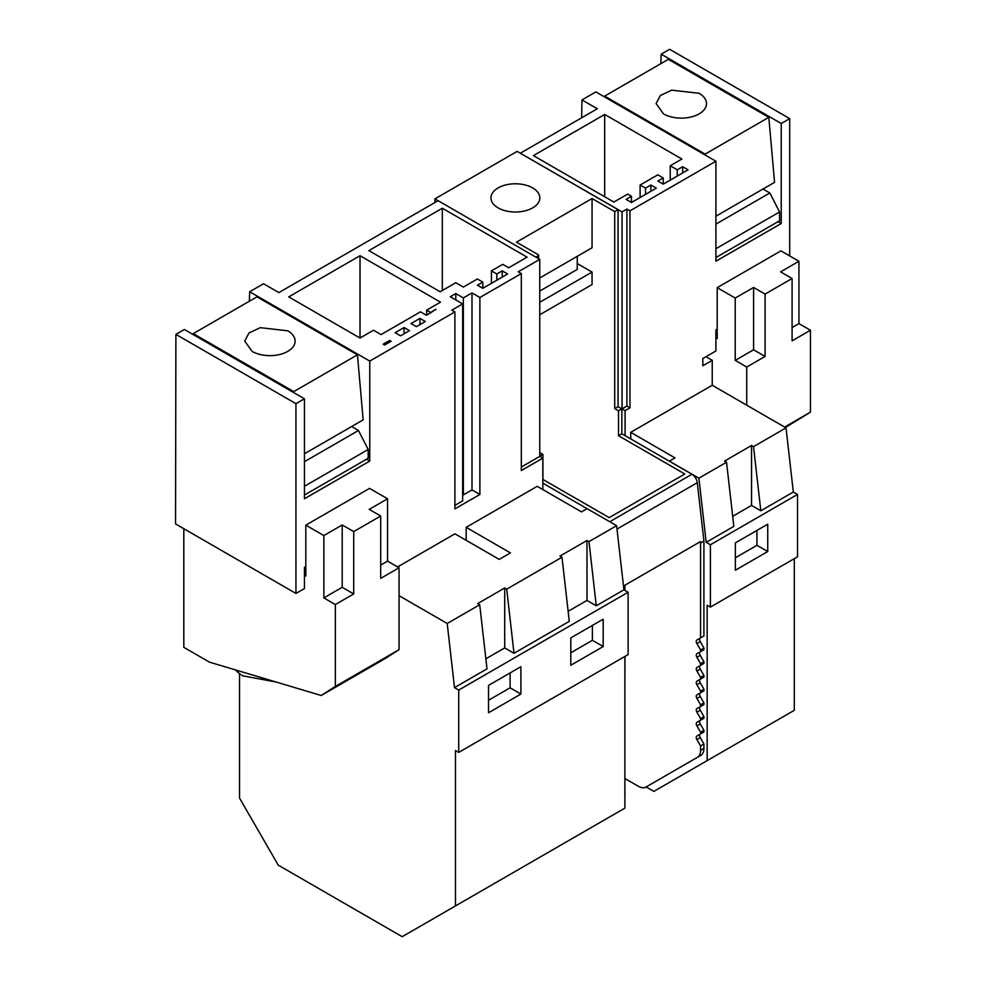 <?xml version="1.0" encoding="UTF-8"?>
<svg xmlns="http://www.w3.org/2000/svg" width="986" height="986" viewBox="0 0 986 986"><rect width="100%" height="100%" fill="white"/><g stroke="black" fill="none" stroke-linecap="round" stroke-linejoin="round"><path stroke-width="1.48" d="M640.111 185.035L657.822 174.818L663.221 177.936L663.221 184.16L688.055 169.826L682.645 166.708L677.246 169.826L670.233 165.771L681.905 159.042L604.689 114.462L533.414 155.615L613.859 202.056L627.688 194.082L631.471 196.263L631.471 202.487L656.306 188.153L650.908 185.035L645.51 188.153L640.111 185.035L640.111 197.508M663.221 177.936L657.822 181.042L663.221 184.16M682.645 166.708L682.645 172.944M677.246 169.826L677.246 176.063M670.233 165.771L670.233 180.118M604.689 114.462L604.689 196.769M631.471 196.263L626.073 199.369L631.471 202.487M650.908 185.035L650.908 191.272M645.51 188.153L645.51 194.39M520.361 153.187L597.294 108.768L581.974 99.919L595.84 91.908L715.91 161.223L629.968 210.844L626.911 209.069L622.043 211.879L517.132 151.4L434.851 198.901L438.018 200.725M626.911 209.069L626.911 406.059L622.043 408.87L625.099 410.644L625.099 435.664L621.858 433.791L621.858 408.857L618.062 406.663L618.062 209.673L520.361 153.274M622.043 408.87L622.043 211.879M629.968 210.844L629.968 407.822L626.911 406.059M625.099 410.644L629.968 407.822M717.204 329.041L715.91 329.792L715.91 350.979L702.833 358.534L702.833 365.769L712.237 360.334L712.237 385.267L630.72 432.336L630.72 438.906M789.7 255.941L789.7 118.616L781.232 123.509L781.232 223.502L778.04 221.665M715.91 161.223L715.91 261.216L781.232 223.502M581.641 117.802L581.974 99.919M705.976 356.722L712.237 360.334M535.854 257.124L537.506 256.175L537.506 258.085M618.062 209.673L614.709 211.608L592.056 198.531L516.479 242.162L538.59 254.93A3.821 2.206 180 0 1 537.506 256.175M522.284 211.435A24.428 14.1 180 0 1 490.966 197.903A24.428 14.1 180 0 1 508.517 184.37A24.428 14.1 180 0 1 539.835 197.903A24.428 14.1 180 0 1 522.284 211.435M614.709 211.608L614.709 408.586L618.062 406.663M542.83 479.418L609.225 517.638L684.802 473.995L618.518 435.726L618.518 410.792L614.709 408.586M618.518 410.792L621.858 408.857M618.518 435.726L621.858 433.791M587.015 508.677L542.83 483.165L542.83 489.561M703.918 635.982L696.892 640.037L703.918 635.982L703.918 541.018L697.287 482.709A7.629 4.412 -120 0 0 691.95 474.254L625.099 435.664M630.72 432.336L674.979 457.886L669.371 461.128L698.901 478.185L726.534 462.224L724.55 461.066L751.542 445.487L753.526 446.633L786.027 427.875L712.237 385.267M646.15 786.939L653.866 791.388L707.159 760.625L707.159 605.219L710.401 607.093L797.538 556.782L797.538 494.442L793.323 492.014L786.027 427.875M707.159 760.625L794.297 710.314L794.297 558.655M781.232 123.509L661.175 54.193L660.842 63.671M661.175 54.193L669.642 49.3L789.7 118.616M434.851 202.549L434.851 198.901M305.82 566.543L304.428 567.357L304.428 588.556L295.948 593.449L295.948 403.681L304.428 398.788L304.428 498.78L369.75 461.066L369.75 361.073L454.903 311.921L451.834 310.146L462.656 303.898L450.269 296.749L455.803 293.557L463.358 297.92L471.998 292.928L479.886 297.489L521.323 273.566L521.323 470.556L542.83 458.145L539.761 456.37L539.761 259.38L438.092 200.688L278.89 292.596L263.558 283.746L249.68 291.757L249.359 301.235M542.83 458.145L542.83 483.165M538.59 254.93L538.59 258.702M542.929 479.356L542.929 454.423L539.761 452.599M624.988 590.441L624.841 585.253L700.417 541.61L700.578 542.941L703.918 541.018M624.89 681.609L624.988 656.405M624.89 695.327L624.89 693.404M624.89 709.045L624.89 707.122M624.89 722.75L624.89 720.828M624.89 736.468L624.89 734.545M624.89 750.186L624.89 748.263M624.89 763.903L624.89 761.981M624.89 777.609L624.89 775.686M624.89 795.69A15.271 8.812 -120 0 0 624.988 793.989L624.89 789.404M539.761 277.966L592.056 247.769L592.056 198.531M577.254 263.545L592.056 272.087L592.056 284.56L539.761 314.744M624.89 778.521L638.336 786.286A15.271 8.812 -120 0 0 645.966 787.05L697.41 757.347A15.271 8.812 -120 0 0 700.578 750.358L700.578 745.958L696.892 739.574L700.233 737.639L703.918 744.023L703.918 748.423L700.578 750.358M696.892 640.037A3.057 1.762 -120 0 0 696.892 643.575L700.578 649.959L700.578 651.623L696.892 653.755A3.057 1.762 -120 0 0 696.892 657.28L700.578 663.664L700.578 665.34L696.892 667.473A3.057 1.762 -120 0 0 696.892 670.998L700.578 677.382L700.578 679.058L696.892 681.19A3.057 1.762 -120 0 0 696.892 684.715L700.578 691.1L700.578 692.776L696.892 694.896A3.057 1.762 -120 0 0 696.892 698.421L700.578 704.817L700.578 706.481L696.892 708.614A3.057 1.762 -120 0 0 696.892 712.138L700.578 718.523L700.578 720.199L696.892 722.331A3.057 1.762 -120 0 0 696.892 725.856L700.578 732.241L700.578 733.917L696.892 736.049A3.057 1.762 -120 0 0 696.892 739.574M700.578 637.917L700.578 542.941M239.536 673.611L239.536 798.093L278.249 865.141L402.177 936.7L455.47 905.924L455.47 750.531L458.712 752.404L628.119 654.593L628.119 592.253L623.916 589.825L616.62 525.686L587.089 508.64L581.481 511.882L537.21 486.32L466.168 527.337L466.168 540.303M455.47 905.924L624.89 808.126L624.89 656.466M710.401 607.093L710.401 544.753L706.186 542.325L698.901 478.185M700.233 638.115A3.057 1.762 -120 0 0 700.233 641.639L703.918 648.024L703.918 649.7L700.233 651.82A3.057 1.762 -120 0 0 700.233 655.345L703.918 661.742L703.918 663.405L700.233 665.538A3.057 1.762 -120 0 0 700.233 669.063L703.918 675.447L703.918 677.123L700.233 679.255A3.057 1.762 -120 0 0 700.233 682.78L703.918 689.165L703.918 690.841L700.233 692.973A3.057 1.762 -120 0 0 700.233 696.498L703.918 702.882L703.918 704.559L700.233 706.679A3.057 1.762 -120 0 0 700.233 710.203L703.918 716.588L703.918 718.264L700.233 720.396A3.057 1.762 -120 0 0 700.233 723.921L703.918 730.306L703.918 731.982L700.233 734.114A3.057 1.762 -120 0 0 700.233 737.639M649.293 785.127A15.271 8.812 -120 0 0 649.318 785.115L700.763 755.412A15.271 8.812 -120 0 0 703.918 748.423M539.761 456.259L542.929 454.423M706.186 542.325L733.83 526.364L726.534 462.224M732.684 516.307L751.542 505.424L751.542 445.487M753.526 446.633L760.822 510.785L751.542 505.424M760.822 510.785L793.323 492.014M710.401 544.753L797.538 494.442M767.737 551.544L767.737 524.195L735.346 542.892L735.346 570.253L767.737 551.544L756.94 545.32L756.94 530.431M521.323 273.566L518.266 271.791L539.761 259.38M369.75 361.073L249.68 291.757M384.651 345.001L391.134 341.255L389.716 340.429L383.234 344.176L384.651 345.001M440.138 291.77L455.803 282.736L463.346 287.086L477.397 278.976L482.795 282.095L477.397 285.213L482.795 288.331L507.63 273.997L502.231 270.879L496.833 273.997L491.435 270.879L502.761 264.334L508.702 267.773L527.091 257.161L442.307 208.219L368.863 250.617L440.138 291.77M430.426 312.328L426.642 310.146L440.483 302.16L360.026 255.719L288.713 296.885L360.001 338.038L373.521 330.236L381.077 334.587L420.48 311.835L426.433 315.274L435.824 309.21L430.426 312.969M419.95 318.379L410.989 323.556L416.388 326.674L425.348 321.498L419.95 318.379L419.95 324.616M400.513 335.832L409.473 330.655L404.075 327.537L395.115 332.713L400.513 335.832M539.761 456.37L521.323 467.019M397.605 566.925L454.94 533.82L499.199 559.382L510.44 552.899L466.168 527.337M479.886 297.489L479.886 494.479L471.998 489.919L463.358 494.91L462.656 494.504M454.903 311.921L454.903 508.899L479.886 494.479M623.633 587.36L624.988 586.584M539.761 302.283L592.056 272.087M649.318 785.115L645.966 787.05L649.318 785.115M697.41 757.347L700.763 755.412L697.41 757.347M700.578 745.958L703.918 744.023M700.578 733.917L703.918 731.982M700.578 732.241L703.918 730.306M700.578 720.199L703.918 718.264M700.578 718.523L703.918 716.588M700.578 706.481L703.918 704.559M700.578 704.817L703.918 702.882M700.578 692.776L703.918 690.841M700.578 691.1L703.918 689.165M700.578 679.058L703.918 677.123M700.578 677.382L703.918 675.447M700.578 665.34L703.918 663.405M700.578 663.664L703.918 661.742M700.578 651.623L703.918 649.7M700.578 649.959L703.918 648.024M458.712 752.404L458.712 690.064L454.509 687.636L447.213 623.485L479.714 604.726L477.717 603.58L504.709 587.989L506.705 589.147L561.983 557.226L559.999 556.079L586.99 540.488L588.975 541.634L616.62 525.686M447.213 623.485L399.059 595.692M623.916 589.825L596.271 605.786L588.975 541.634M458.712 690.064L628.119 592.253M596.271 605.786L586.99 600.425L586.99 540.488M568.133 611.308L586.99 600.425M485.864 658.808L504.709 647.925L514.002 653.287L569.279 621.365L561.983 557.226M454.509 687.636L487.01 668.865L479.714 604.726M603.185 646.557L570.795 665.254L570.795 637.905L603.185 619.196L603.185 646.557L592.389 640.321L592.389 625.432M520.904 694.058L488.514 712.755L488.514 685.406L520.904 666.696L520.904 694.058L510.107 687.821L510.107 672.933M735.346 557.78L756.94 545.32M454.903 505.374L462.656 500.888L462.656 303.898M455.803 293.557L455.803 299.941M463.358 297.92L463.358 494.91M471.998 292.928L471.998 489.919M369.75 461.066L366.558 459.229M389.716 340.429L389.716 342.068M442.307 208.219L442.307 290.525M491.435 270.879L491.435 283.339M496.833 273.997L496.833 280.221M502.231 270.879L502.231 277.115M482.795 282.095L482.795 288.331M426.642 310.146L426.642 315.15M435.824 309.21L435.824 309.851M360.026 255.719L360.026 338.025M404.075 327.537L404.075 333.773M304.428 398.788L184.357 329.472L175.89 334.365L295.948 403.681M175.89 334.365L175.557 523.936L295.948 593.449M504.709 647.925L504.709 587.989M514.002 653.287L506.705 589.147M570.795 652.781L592.389 640.321M488.514 700.282L510.107 687.821M539.761 291.055L577.254 269.412L577.254 256.323M604.652 96.985L604.652 96.11L668.348 59.333L768.821 117.334L774.552 182.361L715.91 216.217M762.991 189.029L769.844 192.985L779.569 211.965L779.569 220.79L715.91 257.543M798.931 261.265L780.912 250.863L717.204 287.641L735.236 298.043L753.587 287.456L765.099 294.099L792.091 278.508L780.579 271.865L798.931 261.265L798.931 323.605L810.443 330.248L810.443 412.148L785.386 427.505M735.236 298.043L735.236 360.383L746.735 367.026L746.735 405.184M715.91 338.186L717.204 338.543L717.204 287.641M604.652 96.11L705.126 154.112L705.2 155.048M705.126 154.112L768.821 117.334M663.492 113.871A25.192 14.543 -0 0 0 690.952 117.026A25.192 14.543 -0 0 0 706.506 103.592A25.192 14.543 -0 0 0 699.123 93.3L671.676 90.157L660.361 95.506L656.121 103.579L663.492 113.871M715.91 224.118L769.844 192.985M715.91 248.719L779.569 211.965M715.91 329.94L717.204 329.188M792.091 327.562L798.931 323.605M810.443 330.248L792.091 340.848L792.091 278.508M810.443 412.148L784.622 427.061M746.735 367.026L765.099 356.439L765.099 294.099M765.099 356.439L753.587 349.784L753.587 287.456M735.236 360.383L753.587 349.784M304.428 575.676L305.82 576.046L305.82 525.156L323.852 535.558L323.852 597.898L335.351 604.541L335.351 686.441L321.214 695.487L209.463 662.148L183.815 647.334L183.815 528.706M193.268 334.611L193.268 333.613L256.964 296.835L357.437 354.849L363.168 419.863L304.428 453.782M351.608 426.544L358.46 430.488L368.185 449.48L368.185 458.293L304.428 495.034M380.707 565.077L387.547 561.12L387.547 498.78L369.528 488.378L305.82 525.156M387.547 561.12L399.059 567.763L399.059 649.663L384.922 658.71L321.214 695.487M304.428 486.147L304.477 495.071M193.268 333.613L293.742 391.627L293.828 392.675M293.742 391.627L357.437 354.849M252.108 351.386A25.192 14.543 -0 0 0 279.568 354.541A25.192 14.543 -0 0 0 295.122 341.094A25.192 14.543 -0 0 0 287.739 330.815L260.292 327.66L248.977 333.009L244.738 341.094L252.108 351.386M304.428 461.695L358.46 430.488M304.477 486.258L368.185 449.48M304.428 567.505L305.82 566.691M323.852 535.558L342.204 524.959L353.715 531.602L380.707 516.023L369.195 509.38L387.547 498.78M399.059 567.763L380.707 578.363L380.707 516.023M399.059 649.663L335.351 686.441M335.351 604.541L353.715 593.942L353.715 531.602M353.715 593.942L342.204 587.299L342.204 524.959M323.852 597.898L342.204 587.299M276.068 682.016L242.926 675.854A38.171 22.037 180 0 1 235.629 669.95M691.95 474.254L609.742 521.717M697.287 482.709L617.002 529.063M700.233 734.114L696.892 736.049M696.892 725.856L700.233 723.921M700.233 720.396L696.892 722.331M696.892 712.138L700.233 710.203M700.233 706.679L696.892 708.614M696.892 698.421L700.233 696.498M700.233 692.973L696.892 694.896M696.892 684.715L700.233 682.78M700.233 679.255L696.892 681.19M696.892 670.998L700.233 669.063M700.233 665.538L696.892 667.473M696.892 657.28L700.233 655.345M700.233 651.82L696.892 653.755M696.892 643.575L700.233 641.639"/></g></svg>
